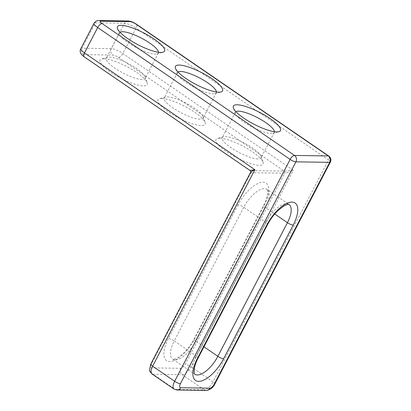 <?xml version="1.0" encoding="UTF-8"?>
<svg xmlns="http://www.w3.org/2000/svg" width="411" height="411" viewBox="0 0 411 411"><rect width="100%" height="100%" fill="white"/><g stroke="black" fill="none" stroke-linecap="round" stroke-linejoin="round"><path stroke-width="0.31" stroke-dasharray="2.06 1.54" d="M103.819 58.742A26.551 6.555 27.5 0 0 101.615 58.973A26.551 6.555 27.5 0 0 112.537 73.471A26.551 6.555 27.5 0 0 143.408 85.878A26.551 6.555 27.5 0 0 147.153 82.683A26.551 6.555 27.5 0 0 128.972 67.743A26.551 6.555 27.5 0 0 103.819 58.742M142.016 79.487A21.886 5.405 -152.5 0 1 118.871 70.682A21.886 5.405 -152.5 0 1 106.29 58.198A21.886 5.405 -152.5 0 1 107.564 57.309A21.886 5.405 -152.5 0 1 109.383 57.119A21.886 5.405 -152.5 0 1 130.117 64.537A21.886 5.405 -152.5 0 1 145.109 76.852A21.886 5.405 -152.5 0 1 145.114 78.409A21.886 5.405 -152.5 0 1 142.016 79.487M120.027 32.248A21.886 5.405 27.5 0 0 119.509 32.803A21.886 5.405 27.5 0 0 119.514 34.36A21.886 5.405 27.5 0 0 128.109 42.749A21.886 5.405 27.5 0 0 155.235 54.093A21.886 5.405 27.5 0 0 157.053 53.903A21.886 5.405 27.5 0 0 158.327 53.014A21.886 5.405 27.5 0 0 158.487 52.269M177.989 71.976A21.886 5.405 27.5 0 0 177.47 72.531A21.886 5.405 27.5 0 0 177.475 74.088A21.886 5.405 27.5 0 0 186.07 82.477A21.886 5.405 27.5 0 0 213.196 93.821A21.886 5.405 27.5 0 0 215.015 93.631A21.886 5.405 27.5 0 0 216.294 92.742A21.886 5.405 27.5 0 0 216.453 91.997M199.977 119.216A21.886 5.405 -152.5 0 1 176.833 110.41A21.886 5.405 -152.5 0 1 164.251 97.926A21.886 5.405 -152.5 0 1 165.525 97.037A21.886 5.405 -152.5 0 1 167.344 96.847A21.886 5.405 -152.5 0 1 188.079 104.266A21.886 5.405 -152.5 0 1 203.07 116.58A21.886 5.405 -152.5 0 1 203.075 118.137A21.886 5.405 -152.5 0 1 199.977 119.216M161.78 98.47A26.551 6.555 27.5 0 0 159.576 98.702A26.551 6.555 27.5 0 0 170.498 113.2A26.551 6.555 27.5 0 0 201.369 125.607A26.551 6.555 27.5 0 0 205.12 122.411A26.551 6.555 27.5 0 0 186.933 107.471A26.551 6.555 27.5 0 0 161.78 98.47M235.95 111.705A21.886 5.405 27.5 0 0 235.431 112.26A21.886 5.405 27.5 0 0 235.436 113.816A21.886 5.405 27.5 0 0 244.036 122.206A21.886 5.405 27.5 0 0 271.157 133.549A21.886 5.405 27.5 0 0 272.976 133.359A21.886 5.405 27.5 0 0 274.255 132.47A21.886 5.405 27.5 0 0 274.414 131.726M219.741 138.199A26.551 6.555 27.5 0 0 217.537 138.43A26.551 6.555 27.5 0 0 228.459 152.928A26.551 6.555 27.5 0 0 259.331 165.335A26.551 6.555 27.5 0 0 263.081 162.14A26.551 6.555 27.5 0 0 244.894 147.2A26.551 6.555 27.5 0 0 219.741 138.199M257.938 158.944A21.886 5.405 -152.5 0 1 234.794 150.138A21.886 5.405 -152.5 0 1 222.212 137.654A21.886 5.405 -152.5 0 1 223.492 136.765A21.886 5.405 -152.5 0 1 225.305 136.575A21.886 5.405 -152.5 0 1 246.04 143.994A21.886 5.405 -152.5 0 1 261.031 156.308A21.886 5.405 -152.5 0 1 261.036 157.865A21.886 5.405 -152.5 0 1 257.938 158.944M250.556 172.399L250.926 172.723L284.715 173.216C286.503 173.052 289.359 172.075 293.279 170.288L284.253 171.089L250.088 170.55M203.974 346.807L195.841 341.233A21.886 9.361 -55.6 0 1 172.661 359.122A21.886 9.361 -55.6 0 1 174.223 340.914L196.247 356.008L265.819 222.366L243.795 207.267A21.886 9.361 -55.6 0 1 266.975 189.379L289 204.473A21.886 9.361 124.4 0 0 286.421 203.712A21.886 9.361 124.4 0 0 265.819 222.366A4.665 1.151 -152.5 0 1 267.653 224.483M118.481 57.463L284.253 171.089A1.557 1.351 -89.2 0 1 284.715 173.216L185.227 364.331A4.665 1.993 -55.6 0 1 180.84 368.307L151.659 367.876A4.665 1.993 -55.6 0 1 151.443 363.833L250.926 172.723A1.557 1.351 -89.2 0 0 250.463 170.591L84.692 56.965A4.665 1.151 -152.5 0 1 83.52 54.617L112.701 55.043A4.665 1.151 -152.5 0 1 118.481 57.463A4.665 1.993 -55.6 0 0 122.874 53.487L136.092 28.097L328.523 159.992L213.037 381.845L191.012 366.746L293.279 170.288L122.874 53.487A9.33 2.302 27.5 0 0 111.309 48.652L82.128 48.221L95.347 22.831L124.528 23.257L111.309 48.652A4.665 4.053 -89.2 0 0 112.701 55.043M177.095 390.018A4.665 4.053 -89.2 0 1 175.076 389.366L153.046 374.267L182.227 374.698L204.257 389.798L175.076 389.366A9.33 3.992 -55.6 0 1 173.976 389.042M238.015 204.853L168.443 338.494A26.551 11.359 124.4 0 0 169.676 361.51A26.551 11.359 124.4 0 0 194.665 338.88L264.237 205.238A26.551 11.359 124.4 0 0 263.004 182.222A26.551 11.359 124.4 0 0 238.015 204.853A4.665 1.151 -152.5 0 1 243.795 207.267L174.223 340.914A4.665 1.151 -152.5 0 0 168.443 338.494M274.748 213.987L265.414 207.586A4.665 1.151 -152.5 0 1 263.579 205.469C265.593 201.539 266.862 198.02 267.386 194.912L267.52 190.786L266.975 189.379A21.886 9.361 -55.6 0 1 265.414 207.586L195.841 341.233A4.665 1.151 -152.5 0 1 194.007 339.111A4.665 1.151 -152.5 0 1 194.665 338.88M198.081 358.13A4.665 1.151 -152.5 0 0 196.247 356.008A21.886 9.361 124.4 0 0 194.686 374.221L172.661 359.122L174.166 359.127C175.913 358.818 178.266 357.519 181.225 355.217C186.219 351.071 190.478 345.702 194.007 339.111L263.579 205.469A4.665 1.151 -152.5 0 1 264.237 205.238M180.84 368.307A4.665 4.053 -89.2 0 0 182.227 374.698A9.33 3.992 124.4 0 0 191.012 366.746A4.665 1.151 -152.5 0 0 185.227 364.331M214.871 383.966A4.665 1.151 27.5 0 0 213.037 381.845A9.33 3.992 -55.6 0 1 204.257 389.798A4.665 4.053 -89.2 0 0 206.276 390.45M151.947 373.943A9.33 3.992 124.4 0 0 153.046 374.267A4.665 4.053 -89.2 0 1 151.659 367.876M94.027 23.288A9.33 2.302 -152.5 0 1 95.347 22.831A4.665 4.053 -89.2 0 1 98.892 20.55M83.52 54.617A4.665 4.053 -89.2 0 1 82.128 48.221A9.33 2.302 27.5 0 0 80.808 48.683M128.073 20.982A4.665 4.053 -89.2 0 0 124.528 23.257A9.33 2.302 -152.5 0 1 136.092 28.097A4.665 1.993 -55.6 0 0 136.426 24.213M330.357 162.114A4.665 1.151 27.5 0 0 328.523 159.992A4.665 1.993 124.4 0 0 328.857 156.113M151.443 363.833A4.665 1.151 27.5 0 0 150.78 364.064M84.142 56.805A4.665 1.993 124.4 0 0 84.692 56.965M107.564 57.309L101.615 58.973M119.509 32.803L106.29 58.198M157.053 53.903L163.003 52.238M215.015 93.631L220.969 91.966M177.47 72.531L164.251 97.926M165.525 97.037L159.576 98.702M272.976 133.359L278.93 131.695M223.492 136.765L217.537 138.43M235.431 112.26L222.212 137.654M274.255 132.47L261.036 157.865M261.031 156.308L263.081 162.14M235.436 113.816L233.386 107.985M203.07 116.58L205.12 122.411M216.294 92.742L203.075 118.137M177.475 74.088L175.425 68.257M119.514 34.36L117.464 28.529M158.327 53.014L145.114 78.409M145.109 76.852L147.153 82.683"/><path stroke-width="0.62" d="M158.487 52.269A21.886 5.405 27.5 0 0 149.727 43.068A21.886 5.405 27.5 0 0 122.601 31.724A21.886 5.405 27.5 0 0 120.027 32.248M154.12 39.091A26.551 6.555 -152.5 0 1 163.003 52.238A26.551 6.555 -152.5 0 1 127.893 38.706A26.551 6.555 -152.5 0 1 117.464 28.529A26.551 6.555 -152.5 0 1 128.438 26.638A26.551 6.555 -152.5 0 1 154.12 39.091M216.453 91.997A21.886 5.405 27.5 0 0 207.689 82.796A21.886 5.405 27.5 0 0 180.563 71.452A21.886 5.405 27.5 0 0 177.989 71.976M212.081 78.82A26.551 6.555 -152.5 0 1 220.969 91.966A26.551 6.555 -152.5 0 1 185.854 78.434A26.551 6.555 -152.5 0 1 175.425 68.257A26.551 6.555 -152.5 0 1 186.399 66.366A26.551 6.555 -152.5 0 1 212.081 78.82M274.414 131.726A21.886 5.405 27.5 0 0 265.65 122.524A21.886 5.405 27.5 0 0 238.524 111.181A21.886 5.405 27.5 0 0 235.95 111.705M270.042 118.548A26.551 6.555 -152.5 0 1 278.93 131.695A26.551 6.555 -152.5 0 1 243.815 118.163A26.551 6.555 -152.5 0 1 233.386 107.985A26.551 6.555 -152.5 0 1 244.36 106.095A26.551 6.555 -152.5 0 1 270.042 118.548M250.463 170.591C249.503 170.519 250.977 170.226 254.887 169.722C251.255 171.515 249.934 172.512 250.926 172.723M266.996 224.714A26.551 11.359 -55.6 0 1 291.985 202.089A26.551 11.359 -55.6 0 1 293.218 225.1L223.646 358.746A26.551 11.359 -55.6 0 1 198.657 381.372A26.551 11.359 -55.6 0 1 197.424 358.361L266.996 224.714A4.665 1.151 -152.5 0 0 267.653 224.483C270.474 219.145 273.921 214.496 277.995 210.54L283.528 206.183C286.945 204.544 288.584 203.938 288.44 204.37L289 204.473A21.886 9.361 124.4 0 1 287.438 222.685L274.748 213.987M100.911 21.202A4.665 1.151 27.5 0 0 102.087 23.555L294.517 155.456L328.307 155.949L135.871 24.054A4.665 1.151 27.5 0 0 130.092 21.634L100.911 21.202A4.665 4.053 -89.2 0 0 98.892 20.55C96.826 20.493 95.203 21.408 94.027 23.288L80.808 48.683A9.33 2.302 27.5 0 0 84.476 52.921L254.887 169.722L152.615 366.18L174.639 381.28L290.13 159.427L97.695 27.532L84.476 52.921A4.665 1.993 124.4 0 0 84.142 56.805C80.438 54.154 79.328 51.447 80.808 48.683M135.871 24.054A4.665 1.993 -55.6 0 1 136.426 24.213L328.857 156.113A4.665 1.993 124.4 0 0 328.307 155.949A4.665 4.053 -89.2 0 1 329.699 162.345L295.91 161.847L180.424 383.699A4.665 1.993 124.4 0 0 180.64 387.743L209.821 388.169A4.665 1.993 124.4 0 0 214.213 384.193L329.699 162.345A4.665 1.151 27.5 0 0 330.357 162.114L214.871 383.966A4.665 1.151 27.5 0 1 214.213 384.193M197.424 358.361A4.665 1.151 -152.5 0 0 198.081 358.13C196.083 362.029 194.814 365.528 194.285 368.626L194.141 372.828L194.686 374.221A21.886 9.361 124.4 0 0 217.866 356.327L203.974 346.807M223.646 358.746A4.665 1.151 -152.5 0 1 217.866 356.327L287.438 222.685A4.665 1.151 -152.5 0 0 293.218 225.1M151.947 373.943C150 371.816 149.188 370.45 149.512 369.849L150.78 364.064A4.665 1.151 27.5 0 0 152.615 366.18A9.33 3.992 124.4 0 0 151.947 373.943L173.976 389.042A9.33 3.992 -55.6 0 1 174.639 381.28A4.665 1.151 27.5 0 0 180.424 383.699M102.087 23.555A4.665 1.993 124.4 0 0 97.695 27.532A9.33 2.302 -152.5 0 1 94.027 23.288M214.871 383.966C213.134 387.655 210.268 389.818 206.276 390.45A4.665 4.053 -89.2 0 0 209.821 388.169M206.276 390.45L177.095 390.018A4.665 4.053 -89.2 0 0 180.64 387.743M130.092 21.634A4.665 4.053 -89.2 0 0 128.073 20.982L98.892 20.55M295.91 161.847A4.665 4.053 -89.2 0 0 294.517 155.456A4.665 1.993 -55.6 0 0 290.13 159.427A4.665 1.151 27.5 0 0 295.91 161.847M136.426 24.213C133.616 22.626 132.27 21.408 128.073 20.982M330.357 162.114A4.665 4.665 0 0 0 328.857 156.113M177.095 390.018L173.976 389.042M84.142 56.805L250.088 170.55C250.505 170.308 250.895 172.692 250.556 172.399L150.78 364.064M198.081 358.13L267.653 224.483"/></g></svg>

